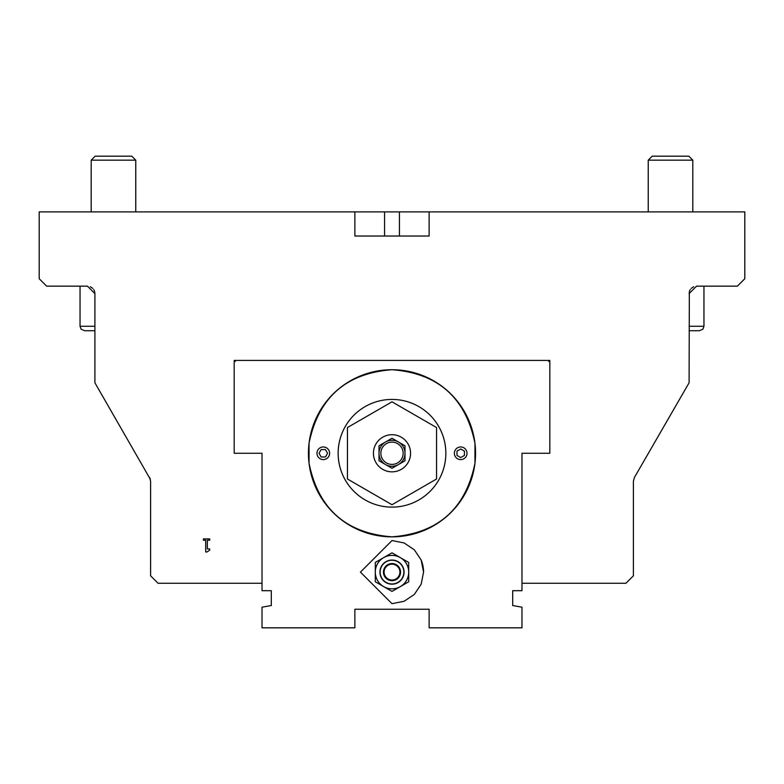 <?xml version="1.0" encoding="UTF-8"?>
<svg xmlns="http://www.w3.org/2000/svg" width="784" height="784" viewBox="0 0 784 784"><rect width="100%" height="100%" fill="white"/><g stroke="black" fill="none" stroke-linecap="round" stroke-linejoin="round"><path stroke-width="1.18" d="M234.171 360.434L236.023 360.434L234.171 360.434L234.171 362.286L234.171 360.434M549.829 453.279L549.829 360.434L547.977 360.434L549.829 360.434L549.829 453.279L521.977 453.279L521.977 583.257L625.965 583.257L633.394 575.828L633.394 481.258L634.383 477.544L633.394 481.258L633.394 492.274M634.374 477.564L689.097 382.788L689.342 291.687M429.132 211.886L429.132 236.023L354.868 236.023L354.868 211.886L744.8 211.886L744.8 278.732L737.372 286.16L696.525 286.16L689.097 293.588M94.658 291.687L94.903 293.588L87.475 286.16L46.628 286.16L39.2 278.732L39.2 211.886L354.868 211.886M94.903 293.588L94.903 382.788L150.332 479.269L149.617 477.554L150.606 481.258L150.606 575.828L158.035 583.257L262.023 583.257L262.023 453.279L234.171 453.279L234.171 362.286L236.023 360.434L547.977 360.434L549.829 362.286M209.71 548.957L209.71 550.152L207.045 551.965L205.712 551.965L205.712 540.245L203.428 540.245L203.428 538.922L209.71 538.922L209.71 540.245L207.368 540.245L207.368 548.957L209.71 548.957L207.407 548.957M404.995 460.776L398.497 464.53A12.995 12.995 0 0 0 404.995 453.279L404.995 460.776M392 468.283L385.503 464.53A12.995 12.995 0 0 0 398.497 464.53L392 468.283M379.005 460.776L379.005 453.279A12.995 12.995 0 0 0 385.503 464.53L379.005 460.776M379.005 453.279L379.005 445.773L385.503 442.019A12.995 12.995 0 0 0 379.005 453.279M385.503 442.019L392 438.266L398.497 442.019A12.995 12.995 0 0 0 385.503 442.019M398.497 442.019L404.995 445.773L404.995 453.279A12.995 12.995 0 0 0 398.497 442.019M403.143 453.279A11.143 11.143 0 0 1 386.434 462.923A11.143 11.143 0 0 1 386.434 443.626A11.143 11.143 0 0 1 403.143 453.279M382.719 469.361A18.571 18.571 0 0 1 382.719 437.198A18.571 18.571 0 0 1 410.571 453.279A18.571 18.571 0 0 1 382.719 469.361M418.921 406.641A53.851 53.851 0 0 0 338.149 453.279A53.851 53.851 0 0 0 418.921 499.908A53.851 53.851 0 0 0 418.921 406.641M436.561 427.545L436.561 479.004L392 504.729L347.439 479.004L347.439 427.545L392 401.82L436.561 427.545M696.525 286.16L703.954 286.16L703.954 326.271L689.097 326.271M90.317 286.719L92.845 288.453M93.737 289.6L94.364 290.795M94.903 326.271L80.046 326.271L80.046 286.16L87.475 286.16M689.636 290.795L690.263 289.6M691.155 288.453L693.683 286.719M203.458 540.245L203.458 538.922L209.71 538.922M209.71 540.245L207.407 540.245M205.712 540.245L205.741 551.965L207.045 551.965M94.903 330.721L84.505 330.721L94.903 330.721M135.759 160.171L131.771 156.183L95.178 156.183L91.189 160.171L135.759 160.171L135.759 211.886M689.097 330.721L699.495 330.721L702.944 329.084L703.954 326.271L702.944 329.084L699.495 330.721L702.944 329.084L703.954 326.271L702.944 329.084L699.495 330.721L702.944 329.084L703.954 326.271L702.944 329.084L699.495 330.721M688.822 156.183L652.229 156.183L648.241 160.171L692.811 160.171L688.822 156.183M648.241 160.171L648.241 211.886M271.303 590.685L271.303 605.532L271.303 590.685L262.023 590.685L262.023 453.279M460.757 448.987L464.442 451.182L464.393 455.465L460.649 457.562L456.964 455.367L457.023 451.084L460.757 448.987M454.387 453.279A6.311 6.311 0 0 1 463.863 447.811A6.311 6.311 0 0 1 463.863 458.748A6.311 6.311 0 0 1 454.387 453.279M354.868 609.246L429.132 609.246L354.868 609.246L429.132 609.246L354.868 609.246L429.132 609.246L354.868 609.246L429.132 609.246L354.868 609.246L429.132 609.246L354.868 609.246L429.132 609.246L354.868 609.246L354.868 627.817L262.023 627.817L262.023 607.179L271.303 605.532M429.132 609.246L429.132 627.817L521.977 627.817L521.977 607.179L512.697 605.532L512.697 590.685L521.977 590.685L521.977 453.279M512.697 605.532L512.697 590.685M309.043 443.274C318.333 397.753 345.979 373.233 392 369.715C438.021 373.233 465.667 397.753 474.957 443.274A83.555 83.555 0 0 1 474.957 463.275C465.667 508.796 438.021 533.316 392 536.834C345.979 533.316 318.333 508.796 309.043 463.275A83.555 83.555 0 0 1 392 369.715A83.555 83.555 0 0 1 474.957 443.274L474.957 463.275A83.555 83.555 0 0 1 309.043 463.275L309.043 443.274M421.165 560.031A31.566 31.566 0 0 1 423.566 572.114M360.434 572.114L392 540.548L404.083 542.949L414.324 549.79L421.165 560.031L423.566 572.114L421.165 584.198L414.324 594.439L404.083 601.279L392 603.68L360.434 572.114M400.359 557.64L400.359 557.64A16.709 16.709 0 0 1 408.709 572.114L408.709 572.114A16.709 16.709 0 0 1 383.641 586.589A16.709 16.709 0 0 1 375.291 572.114L375.291 572.114A16.709 16.709 0 0 1 383.641 557.64L383.641 557.64A16.709 16.709 0 0 1 400.359 557.64L408.709 562.461L408.709 581.757L400.359 586.589A16.709 16.709 0 0 1 383.641 586.589L375.291 581.757L375.291 562.461L392 552.818L400.359 557.64M392 560.256A11.858 11.858 0 0 1 403.858 572.114A11.858 11.858 0 0 1 392 583.972A11.858 11.858 0 0 1 380.142 572.114A11.858 11.858 0 0 1 392 560.256M400.359 586.589L392 591.41L383.641 586.589M316.981 453.279A6.311 6.311 0 0 1 326.458 447.811A6.311 6.311 0 0 1 326.458 458.748A6.311 6.311 0 0 1 316.981 453.279M445.851 453.279A53.851 53.851 0 0 1 365.079 499.908A53.851 53.851 0 0 1 365.079 406.641A53.851 53.851 0 0 1 445.851 453.279M325.438 456.994L321.146 456.984L319.01 453.27L321.156 449.565L325.448 449.565L327.585 453.279L325.438 456.994M384.572 211.886L384.572 236.023M399.428 211.886L399.428 236.023M392 580.023A7.909 7.909 0 0 1 385.15 568.155A7.909 7.909 0 0 1 398.85 568.155A7.909 7.909 0 0 1 392 580.023M392 580.679A8.565 8.565 0 0 0 400.565 572.114A8.565 8.565 0 0 0 392 563.549A8.565 8.565 0 0 0 383.435 572.114A8.565 8.565 0 0 0 392 580.679M80.046 326.271L81.056 329.084L84.505 330.721L81.056 329.084L80.046 326.271L81.056 329.084L84.505 330.721L81.056 329.084L80.046 326.271L81.056 329.084L84.505 330.721L81.056 329.084L80.046 326.271M91.189 211.886L91.189 160.171M692.811 211.886L692.811 160.171M392 560.041A12.074 12.074 0 0 0 379.926 572.114A12.074 12.074 0 0 0 392 584.188A12.074 12.074 0 0 0 404.074 572.114A12.074 12.074 0 0 0 392 560.041"/></g></svg>
